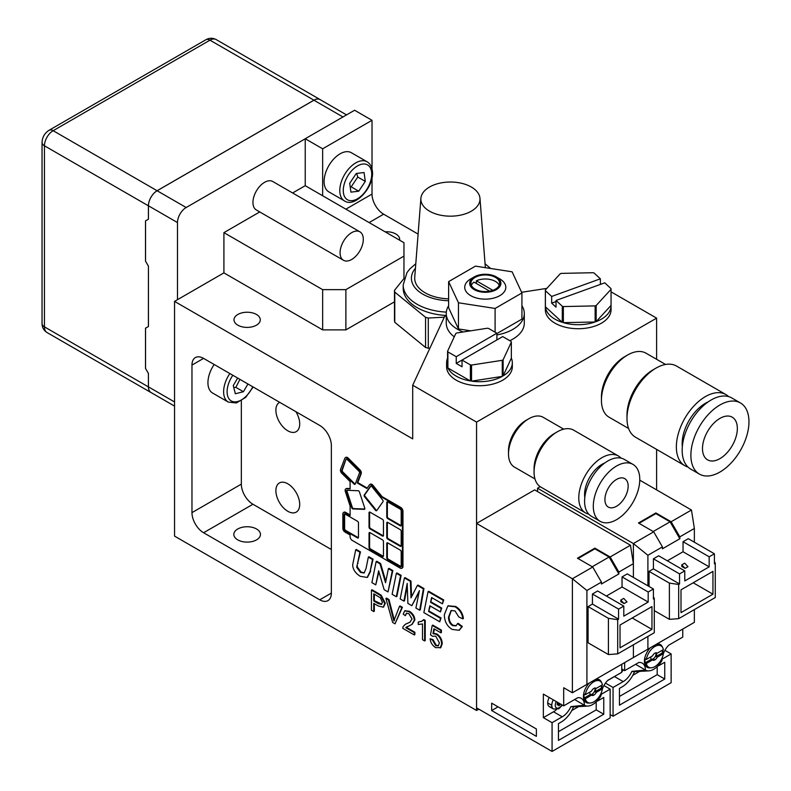 <?xml version="1.0" encoding="UTF-8"?>
<svg xmlns="http://www.w3.org/2000/svg" width="791" height="791" viewBox="0 0 791 791"><rect width="100%" height="100%" fill="white"/><g stroke="black" fill="none" stroke-linecap="round" stroke-linejoin="round"><path stroke-width="1.19" d="M587.94 706.076L573.94 706.857A24.64 14.228 -60 0 1 570.904 706.581L584.42 705.265A14.95 8.632 -60 0 0 577.618 697.731L577.618 697.731A14.95 8.632 -60 0 1 581.326 698.364A14.95 8.632 -60 0 1 584.42 705.206L574.602 699.541L584.42 705.206A14.95 8.632 -60 0 1 584.42 705.265A16.423 9.482 -60 0 0 601.031 695.675A14.95 8.632 -60 0 1 601.289 692.797A14.95 8.632 -60 0 0 601.031 695.615A14.95 8.632 -60 0 0 601.031 695.675A16.423 9.482 -60 0 1 592.726 704.504A16.423 9.482 -60 0 1 587.94 706.076A16.423 9.482 -60 0 1 584.42 705.265L570.904 706.581A14.95 8.632 -60 0 1 562.233 716.814L553.522 711.781A14.95 8.632 120 0 0 556.478 709.586A14.95 8.632 120 0 1 553.522 711.781L543.358 717.645L543.358 694.112L563.686 705.849L563.686 687.735L572.397 692.768L586.912 684.383L586.912 590.491L601.437 582.107L592.726 567.018L577.46 558.209L594.881 548.153L594.881 548.816L578.043 558.545L594.881 548.816L609.09 557.022L618.859 573.95L601.437 584.005L601.437 582.107L592.726 567.018L572.397 578.755L572.397 692.768L586.912 684.383L586.912 590.491L572.397 578.755L572.397 692.768L633.383 657.558L572.397 692.768L563.686 687.735L563.686 705.849L577.618 697.8L563.686 705.849L543.358 694.112L543.358 717.645L553.522 711.781L562.233 716.814L552.069 722.677L543.358 717.645L552.069 722.677L552.069 751.45L552.069 722.677L562.233 716.814A14.95 8.632 -60 0 0 570.904 706.581A24.64 14.228 -60 0 0 573.544 706.877A20.536 11.855 120 0 1 561.155 722.064A20.536 11.855 120 0 0 573.544 706.877M589.621 703.001A13.14 7.584 -60 0 1 586.151 702.477A13.14 7.584 -60 0 1 589.493 682.9A13.14 7.584 -60 0 0 583.432 696.535A13.14 7.584 -60 0 0 589.621 703.001M584.015 696.12L583.451 695.793L584.015 696.12A12.32 7.109 -60 0 1 584.183 694.004L585.35 694.676A12.32 7.109 -60 0 1 591.381 683.572A12.32 7.109 -60 0 1 600.043 681.091A12.32 7.109 -60 0 1 602.416 684.818L596.206 688.407L595.623 688.071L596.206 688.407L602.416 684.818A12.32 7.109 -60 0 0 593.883 681.704A12.32 7.109 -60 0 0 585.35 694.676L591.559 691.087A4.103 2.373 -60 0 1 593.883 688.407A4.103 2.373 -60 0 1 595.939 688.21A4.103 2.373 -60 0 1 596.206 688.407A4.103 2.373 -60 0 0 591.559 691.087L585.35 694.676L584.183 694.004A12.32 7.109 -60 0 0 584.183 698.028L590.402 694.449A4.103 2.373 -60 0 1 589.878 692.066A4.103 2.373 -60 0 0 590.402 694.449L591.559 695.111L590.402 694.449A4.103 2.373 -60 0 0 592.143 694.112L593.883 695.111A4.103 2.373 -60 0 1 591.836 695.319A4.103 2.373 -60 0 1 591.559 695.111L585.35 698.7L584.183 698.028L590.402 694.449A4.103 2.373 -60 0 0 592.143 694.112L593.883 695.111A4.103 2.373 -60 0 0 596.206 692.432A4.103 2.373 -60 0 1 591.559 695.111L585.35 698.7L584.183 698.028A12.32 7.109 -60 0 1 584.015 696.12M601.417 685.402A12.32 7.109 -60 0 1 601.437 686.064A12.32 7.109 -60 0 1 601.259 688.18L602.416 688.842L596.206 692.432L595.05 691.759L601.259 688.18L602.416 688.842A12.32 7.109 -60 0 1 596.394 699.946A12.32 7.109 -60 0 1 587.723 702.428A12.32 7.109 -60 0 1 585.35 698.7A12.32 7.109 -60 0 0 593.883 701.825A12.32 7.109 -60 0 0 602.416 688.842L596.206 692.432L595.05 691.759L601.259 688.18A12.32 7.109 -60 0 0 601.417 685.402M551.98 706.927A8.217 4.746 -60 0 1 547.708 702.932A8.217 4.746 -60 0 0 549.409 706.689L553.482 709.033A8.217 4.746 120 0 1 553.305 699.857A8.217 4.746 120 0 0 551.772 705.275L547.708 702.932A8.217 4.746 -60 0 1 549.241 697.504A8.217 4.746 -60 0 0 547.708 702.932L551.772 705.275A8.217 4.746 120 0 0 553.482 709.033L558.812 708.756A2.462 1.424 -120 0 0 559.326 707.619A5.755 3.322 -60 0 1 555.618 706.996A5.755 3.322 -60 0 1 556.281 701.577A5.755 3.322 -60 0 0 556.449 707.905A5.755 3.322 -60 0 0 562.025 704.89A5.755 3.322 -60 0 1 559.326 707.619A2.462 1.424 -120 0 1 558.812 708.756L562.411 705.117M557.586 708.627A2.462 1.424 -120 0 0 558.812 708.756M594.881 548.153L610.148 556.963L618.859 572.051L618.859 573.95L601.437 584.005L601.437 582.107L586.912 590.491L572.397 578.755L476.568 523.424L572.397 578.755L592.726 567.018L577.46 558.209L594.881 548.153L594.881 548.816L609.09 557.022L618.859 573.95L618.859 572.051L633.383 563.667L633.383 577.42L633.383 563.667L630.476 545.226L610.148 556.963L618.859 572.051L633.383 563.667L630.476 545.226L610.148 556.963L594.881 548.153M609.09 557.022L592.241 566.742L609.09 557.022M633.383 644.813L633.383 657.558L647.898 649.174L647.898 636.429L647.898 649.174L694.36 622.349L633.383 657.558L694.36 622.349L633.383 657.558L633.383 644.813M592.429 604.077L592.429 594.011L597.66 590.996L623.792 606.084L618.572 609.1L592.429 594.011L597.66 590.996L623.792 606.084L618.572 609.1L592.429 594.011L592.429 604.077L588.079 606.588L592.429 604.077L618.572 619.165L618.572 609.1L618.572 619.165L592.429 604.077M606.371 596.028L622.052 586.971L622.052 576.916L627.283 573.89L653.415 588.988L648.185 592.004L622.052 576.916L627.283 573.89L653.415 588.988L648.185 592.004L622.052 576.916L622.052 586.971L648.185 602.06L648.185 592.004L648.185 602.06L622.052 586.971L606.371 596.028M588.079 642.806L588.079 606.588L608.408 618.325L608.408 654.543L617.702 653.87L608.408 654.543L588.079 642.806L588.079 606.588L608.408 618.325L608.408 654.543L588.079 642.806M534.647 489.896L630.476 545.226L534.647 489.896L476.568 523.424L476.568 707.856L552.069 751.45L610.148 717.921L552.069 751.45L476.568 707.856L476.568 523.424L534.647 489.896M620.826 601.684L620.826 600.053L624.089 603.573L620.826 601.684L620.826 600.053L624.089 603.573L620.826 601.684M623.723 598.372L620.826 600.053L623.723 598.372L626.996 601.902L624.089 603.573L626.996 601.902L623.723 598.372M623.792 616.149L623.792 606.084L623.792 616.149L648.185 602.06L623.792 616.149M653.415 599.044L653.415 588.988L653.415 599.044L654.286 598.54L654.286 632.741L617.702 653.87L617.702 619.669L608.408 618.325L617.702 619.669L618.572 619.165L617.702 619.669L617.702 653.87L654.286 632.741L654.286 598.54L653.415 596.533L654.286 598.54L653.415 599.044M651.962 629.389L620.025 647.829L620.025 625.028L651.962 606.588L651.962 629.389L620.025 647.829L620.025 625.028L651.962 606.588L651.962 629.389L632.217 617.989L651.962 629.389M621.766 664.262L621.766 672.31L607.824 680.29A14.95 8.632 -60 0 0 602.396 688.832A14.95 8.632 -60 0 1 607.824 680.29L621.766 672.31L621.766 664.262M603.928 685.55L610.148 689.149L610.148 717.921L610.148 689.149L601.081 694.379L610.148 689.149L603.928 685.55M536.387 728.986L536.387 736.362L491.666 710.545L491.666 703.159L536.387 728.986L536.387 736.362L491.666 710.545L491.666 703.159L536.387 728.986M558.624 704.148L557.22 703.337L558.278 702.724L557.22 703.337L557.22 704.959L557.22 703.337L558.624 704.148L557.22 704.959L558.624 704.148L558.624 705.77L558.624 704.148L560.028 704.959L558.624 705.77L560.028 704.959L558.624 704.148M560.028 703.733L560.028 704.959L560.028 703.733M594.872 688.041A4.103 2.373 -60 0 1 592.143 694.112A4.103 2.373 -60 0 0 594.872 688.041M595.277 688.012A4.103 2.373 -60 0 1 595.05 691.759A4.103 2.373 -60 0 0 595.277 688.012M595.959 679.162A13.14 7.584 -60 0 1 601.486 682.455A13.14 7.584 -60 0 0 599.291 679.706A13.14 7.584 -60 0 0 595.959 679.162M602 685.065A13.14 7.584 -60 0 1 601.743 688.457A13.14 7.584 -60 0 0 602 685.065M595.781 679.261A12.32 7.109 -60 0 1 596.414 680.675M585.548 699.491A12.32 7.109 -60 0 1 583.936 699.649M596.79 701.31A20.536 11.855 120 0 0 598.906 700.262L603.76 697.464L603.76 714.233L558.456 740.386L558.456 723.617L561.155 722.064L558.456 723.617L558.456 740.386L603.76 714.233L596.206 709.873L558.456 731.665L596.206 709.873L596.206 701.874L596.206 709.873L603.76 714.233L603.76 697.464L598.906 700.262A20.536 11.855 120 0 1 596.79 701.31M578.646 706.6L571.794 710.545L578.646 706.6M498.053 706.847L491.666 710.545L498.053 706.847M648.927 670.867L634.926 671.648A24.64 14.228 -60 0 1 631.88 671.371L645.397 670.056A14.95 8.632 -60 0 0 638.604 662.522L638.604 662.522A14.95 8.632 -60 0 1 642.302 663.155A14.95 8.632 -60 0 1 645.407 669.997L635.588 664.331L645.407 669.997A14.95 8.632 -60 0 1 645.397 670.056A16.423 9.482 -60 0 0 662.018 660.465A14.95 8.632 -60 0 1 662.265 657.588A14.95 8.632 -60 0 0 662.008 660.406A14.95 8.632 -60 0 0 662.018 660.465A16.423 9.482 -60 0 1 653.702 669.295A16.423 9.482 -60 0 1 648.927 670.867A16.423 9.482 -60 0 1 645.397 670.056L631.88 671.371A14.95 8.632 -60 0 1 623.219 681.605L614.498 676.572A14.95 8.632 120 0 0 615.616 675.86A14.95 8.632 120 0 1 614.498 676.572L607.537 680.596L614.498 676.572L623.219 681.605L613.055 687.468L605.481 683.098L613.055 687.468L613.055 716.241L613.055 687.468L623.219 681.605A14.95 8.632 -60 0 0 631.88 671.371A24.64 14.228 -60 0 0 634.53 671.668A20.536 11.855 120 0 1 622.141 686.855A20.536 11.855 120 0 0 634.53 671.668M650.607 667.792A13.14 7.584 -60 0 1 647.137 667.268A13.14 7.584 -60 0 1 650.469 647.691A13.14 7.584 -60 0 0 644.418 661.335A13.14 7.584 -60 0 0 650.607 667.792M644.991 660.91L644.428 660.584L644.991 660.91A12.32 7.109 -60 0 1 645.169 658.794L646.336 659.467A12.32 7.109 -60 0 1 652.357 648.363A12.32 7.109 -60 0 1 661.029 645.881A12.32 7.109 -60 0 1 663.402 649.609L657.192 653.198L656.609 652.862L657.192 653.198L663.402 649.609A12.32 7.109 -60 0 0 654.869 646.494A12.32 7.109 -60 0 0 646.336 659.467L652.545 655.887A4.103 2.373 -60 0 1 654.869 653.198A4.103 2.373 -60 0 1 656.925 653A4.103 2.373 -60 0 1 657.192 653.198A4.103 2.373 -60 0 0 652.545 655.887L646.336 659.467L645.169 658.794A12.32 7.109 -60 0 0 645.169 662.818L651.389 659.239A4.103 2.373 -60 0 1 650.864 656.856A4.103 2.373 -60 0 0 651.389 659.239L652.545 659.902L651.389 659.239A4.103 2.373 -60 0 0 653.129 658.903L654.869 659.902A4.103 2.373 -60 0 1 652.812 660.109A4.103 2.373 -60 0 1 652.545 659.902L646.336 663.491L645.169 662.818L651.389 659.239A4.103 2.373 -60 0 0 653.129 658.903L654.869 659.902A4.103 2.373 -60 0 0 657.192 657.222A4.103 2.373 -60 0 1 652.545 659.902L646.336 663.491L645.169 662.818A12.32 7.109 -60 0 1 644.991 660.91M662.403 650.192A12.32 7.109 -60 0 1 662.423 650.855A12.32 7.109 -60 0 1 662.245 652.971L663.402 653.633L657.192 657.222L656.026 656.55L662.245 652.971L663.402 653.633A12.32 7.109 -60 0 1 657.38 664.737A12.32 7.109 -60 0 1 648.709 667.218A12.32 7.109 -60 0 1 646.336 663.491A12.32 7.109 -60 0 0 654.869 666.615A12.32 7.109 -60 0 0 663.402 653.633L657.192 657.222L656.026 656.55L662.245 652.971A12.32 7.109 -60 0 0 662.403 650.192M623.011 669.68A5.755 3.322 -60 0 1 621.766 671.262A5.755 3.322 -60 0 0 623.011 669.68M619.442 673.655A2.462 1.424 -120 0 0 619.798 673.546A2.462 1.424 -120 0 0 620.075 673.289A2.462 1.424 -120 0 1 619.798 673.546L620.777 672.884M638.446 522.999L655.868 512.944L655.868 513.606L639.029 523.335L655.868 513.606L670.066 521.813L679.845 538.74L662.423 548.796L662.423 546.897L653.702 531.809L638.446 522.999L655.868 512.944L671.134 521.753L679.845 536.842L679.845 538.74L662.423 548.796L662.423 546.897L653.702 531.809L633.383 543.546L633.383 563.667L633.383 543.546L647.898 555.282L662.423 546.897L647.898 555.282L633.383 543.546L537.544 488.215L633.383 543.546L653.702 531.809L638.446 522.999M655.868 512.944L655.868 513.606L670.066 521.813L679.845 538.74L679.845 536.842L694.36 528.457L694.36 542.211L694.36 528.457L691.463 510.017L671.134 521.753L679.845 536.842L694.36 528.457L691.463 510.017L671.134 521.753L655.868 512.944M670.066 521.813L653.228 531.532L670.066 521.813M647.898 585.795L647.898 555.282L647.898 585.795M694.36 609.604L694.36 622.349L694.36 609.604M653.415 568.867L653.415 558.802L658.646 555.786L684.779 570.875L679.548 573.89L653.415 558.802L658.646 555.786L684.779 570.875L679.548 573.89L653.415 558.802L653.415 568.867L649.065 571.379L653.415 568.867L679.548 583.956L679.548 573.89L679.548 583.956L653.415 568.867M667.357 560.819L683.038 551.762L683.038 541.706L688.269 538.681L714.402 553.779L709.171 556.795L683.038 541.706L688.269 538.681L714.402 553.779L709.171 556.795L683.038 541.706L683.038 551.762L709.171 566.85L709.171 556.795L709.171 566.85L683.038 551.762L667.357 560.819M649.065 586.467L649.065 571.379L669.384 583.115L669.384 619.333L678.678 618.661L669.384 619.333L654.286 610.612L669.384 619.333L669.384 583.115L678.678 584.46L669.384 583.115L649.065 571.379L649.065 586.467M639.761 480.167L691.463 510.017L639.761 480.167M540.204 486.683L537.544 488.215L537.544 491.577L537.544 488.215L540.204 486.683M681.802 566.475L681.802 564.843L685.075 568.363L681.802 566.475L681.802 564.843L685.075 568.363L681.802 566.475M684.709 563.162L681.802 564.843L684.709 563.162L687.982 566.692L685.075 568.363L687.982 566.692L684.709 563.162M684.779 580.94L684.779 570.875L684.779 580.94L709.171 566.85L684.779 580.94M714.402 563.835L714.402 553.779L714.402 563.835L715.272 563.33L715.272 597.531L678.678 618.661L678.678 584.46L679.548 583.956L678.678 584.46L678.678 618.661L715.272 597.531L715.272 563.33L714.402 561.323L715.272 563.33L714.402 563.835M712.948 594.179L681.002 612.63L681.002 589.819L712.948 571.379L712.948 594.179L681.002 612.63L681.002 589.819L712.948 571.379L712.948 594.179L693.203 582.779L712.948 594.179M682.752 629.053L682.752 637.101L668.81 645.149L682.752 637.101L682.752 629.053M664.905 650.34L671.134 653.939L671.134 682.712L613.055 716.241L610.148 714.56L613.055 716.241L671.134 682.712L671.134 653.939L662.067 659.17L671.134 653.939L664.905 650.34M621.766 668.959L624.663 670.639L624.663 662.591L624.663 670.639L638.604 662.591L624.663 670.639L621.766 668.959M655.858 652.832A4.103 2.373 -60 0 1 653.129 658.903A4.103 2.373 -60 0 0 655.858 652.832M656.253 652.802A4.103 2.373 -60 0 1 656.026 656.55A4.103 2.373 -60 0 0 656.253 652.802M663.382 653.623A14.95 8.632 -60 0 1 668.81 645.09A14.95 8.632 -60 0 0 663.382 653.623M656.945 643.953A13.14 7.584 -60 0 1 662.472 647.246A13.14 7.584 -60 0 0 660.277 644.497A13.14 7.584 -60 0 0 656.945 643.953M662.987 649.856A13.14 7.584 -60 0 1 662.729 653.247A13.14 7.584 -60 0 0 662.987 649.856M656.767 644.052A12.32 7.109 -60 0 1 657.4 645.466M646.534 664.282A12.32 7.109 -60 0 1 644.922 664.44M657.776 666.101A20.536 11.855 120 0 0 659.892 665.053L664.747 662.255L664.747 679.024L619.442 705.177L619.442 688.407L622.141 686.855L619.442 688.407L619.442 705.177L664.747 679.024L657.192 674.664L619.442 696.456L657.192 674.664L657.192 666.665L657.192 674.664L664.747 679.024L664.747 662.255L659.892 665.053A20.536 11.855 120 0 1 657.776 666.101M639.632 671.391L632.78 675.336L639.632 671.391M489.669 291.167L474.017 282.13A14.376 8.296 0 0 0 471.327 285.284M499.22 285.284A14.376 8.296 0 0 0 476.34 280.795L492.842 290.327M476.34 280.795L476.34 283.475M474.244 289.644A15.602 9.008 180 0 1 474.244 276.899A15.602 9.008 180 0 1 496.313 276.899A15.602 9.008 180 0 1 496.313 289.644A15.602 9.008 180 0 1 474.244 289.644M496.313 276.899L499.793 278.907A20.536 11.855 180 0 1 499.793 295.676A20.536 11.855 180 0 1 470.754 295.676A20.536 11.855 180 0 1 470.754 278.907L474.244 276.899M475.114 289.14A14.376 8.296 180 0 1 470.902 283.267A14.376 8.296 180 0 1 476.34 276.771A14.376 8.296 180 0 1 491.527 275.792A14.376 8.296 180 0 1 499.645 283.267A14.376 8.296 180 0 1 490.776 290.94A14.376 8.296 180 0 1 475.114 289.14M448.626 281.626L475.46 266.132L512.103 271.807L521.922 292.957L495.097 308.45L458.454 302.785L448.626 281.626L448.626 307.778L458.454 328.937L458.454 302.785M496.886 333.565L521.922 319.119L521.922 292.957M495.097 332.19L495.097 308.45M470.655 330.826L458.454 328.937M463.121 331.993A39.016 22.524 180 0 1 457.682 329.372A39.016 22.524 180 0 1 446.262 313.444A39.016 22.524 180 0 1 448.626 305.712M521.922 305.712A39.016 22.524 180 0 1 524.295 313.444A39.016 22.524 180 0 1 496.886 334.949M454.261 336.837A39.016 22.524 180 0 1 446.262 323.173L446.262 313.444M524.295 313.444L524.295 323.173A39.016 22.524 180 0 1 509.809 340.684M229.845 373.54A22.583 13.042 120 0 0 228.302 402.085L212.621 393.038A22.583 13.042 -60 0 1 214.163 364.493M247.939 383.991L243.41 391.713L235.342 393.76L233.266 385.573L237.676 378.058M233.77 387.541L235.856 387.363L239.92 379.364M235.856 387.363L243.41 391.713M344.461 200.894L328.779 191.837A22.583 13.042 -60 0 1 328.779 165.754A22.583 13.042 -60 0 1 351.372 152.712L367.054 161.769A22.583 13.042 120 0 0 344.461 174.811A22.583 13.042 120 0 0 344.461 200.894C355.1 208.488 375.191 185.875 372.274 170.451C371.661 166.377 369.921 163.48 367.054 161.769M364.068 172.527L365.294 181.386L358.728 191.204L350.937 192.144L349.701 183.285L356.266 173.476L364.068 172.527M358.728 191.204L351.184 186.844L357.75 177.036L356.692 173.427M357.75 177.036L365.294 181.386M350.195 186.805L351.184 186.844M556.024 301.569L551.663 303.151L551.663 296.447L600.379 278.818L600.379 284.414M556.024 300.461L562.292 306.236A32.856 18.964 0 0 0 563.35 306.562L595.139 305.899A32.856 18.964 0 0 0 596.157 305.524L611.057 289.298A32.856 18.964 0 0 0 611.008 288.606L604.749 282.832L556.024 300.461L556.024 307.165L551.663 303.151M600.379 278.818L594.12 273.043A32.856 18.964 0 0 0 593.062 272.717L561.264 273.389A32.856 18.964 0 0 0 560.76 273.567A32.856 18.964 0 0 0 560.255 273.755L545.355 289.981A32.856 18.964 0 0 0 545.394 290.673L551.663 296.447M545.355 289.981L545.355 306.077A32.856 18.964 180 0 1 545.345 305.731A32.856 18.964 180 0 1 545.355 305.395M545.394 306.77L562.292 322.332A32.856 18.964 180 0 1 545.394 306.77L545.394 290.673M562.292 306.236L562.292 322.332M595.139 305.899L595.139 321.986A32.856 18.964 180 0 1 563.35 322.659L563.35 306.562M563.35 322.659L595.139 321.986M611.057 289.298L611.057 305.395A32.856 18.964 180 0 1 611.057 305.731A32.856 18.964 180 0 1 596.157 321.621L596.157 305.524M596.157 321.621L611.057 305.395M545.345 305.731L545.345 309.756A32.856 18.964 0 0 0 578.201 328.73A32.856 18.964 0 0 0 611.057 309.756L611.057 305.731M456.239 363.415L462.043 360.053L470.388 364.878A32.856 18.964 0 0 0 471.545 365.056L502.275 360.3A32.856 18.964 0 0 0 502.7 360.053A32.856 18.964 0 0 0 503.116 359.806L511.352 342.068A32.856 18.964 0 0 0 511.045 341.405L502.7 336.58L462.043 360.053L462.043 366.767L456.239 363.415L456.239 356.701L496.886 333.229L496.886 339.942M447.894 367.983L470.388 380.965A32.856 18.964 180 0 1 447.894 367.983L447.894 351.886L456.239 356.701M470.388 364.878L470.388 380.965M496.886 333.229L488.551 328.413A32.856 18.964 0 0 0 487.394 328.235L456.664 332.991A32.856 18.964 0 0 0 455.814 333.476L447.577 351.224A32.856 18.964 0 0 0 447.894 351.886M511.352 342.068L511.352 358.165A32.856 18.964 180 0 1 512.321 362.743A32.856 18.964 180 0 1 503.116 375.903L503.116 359.806M503.116 375.903L511.352 358.165M447.577 351.224L447.577 367.311A32.856 18.964 180 0 1 446.608 362.743A32.856 18.964 180 0 1 447.577 358.165M502.275 376.397A32.856 18.964 180 0 1 471.545 381.153L502.275 376.397L502.275 360.3M471.545 381.153L471.545 365.056M446.608 362.743L446.608 366.767A32.856 18.964 0 0 0 466.898 384.288A32.856 18.964 0 0 0 502.7 380.174A32.856 18.964 0 0 0 512.321 366.767L512.321 362.743M702.596 446.312A24.64 14.228 -60 0 1 714.144 422.869A24.64 14.228 -60 0 1 732.239 417.183A24.64 14.228 -60 0 1 732.239 445.64A24.64 14.228 -60 0 1 707.599 459.868A24.64 14.228 -60 0 1 702.596 446.312M691.057 451.503A41.073 23.71 -60 0 1 710.298 412.437A41.073 23.71 -60 0 1 740.455 402.955A41.073 23.71 -60 0 1 740.455 450.376A41.073 23.71 -60 0 1 699.382 474.086A41.073 23.71 -60 0 1 691.057 451.503M699.382 474.086L690.672 469.063A41.073 23.71 -60 0 1 682.346 446.47A41.073 23.71 -60 0 1 701.587 407.405A41.073 23.71 -60 0 1 731.744 397.932L740.455 402.955M682.326 446.628A32.856 18.964 -60 0 1 682.307 440.518A32.856 18.964 -60 0 1 708.143 401.917M687.972 467.026A41.073 23.71 -60 0 1 684.868 465.711A41.073 23.71 -60 0 1 676.532 443.118A41.073 23.71 -60 0 1 695.783 404.053A41.073 23.71 -60 0 1 725.93 394.571A41.073 23.71 -60 0 1 728.63 396.607M684.868 465.711L635.499 437.205A41.073 23.71 -60 0 1 626.986 418.409A41.073 23.71 -60 0 1 627.164 414.613A41.073 23.71 -60 0 1 656.026 368.102A41.073 23.71 -60 0 1 676.562 366.075L725.93 394.571M626.986 418.409L626.986 415.048A36.959 21.337 -60 0 1 627.144 411.636A36.959 21.337 -60 0 1 653.129 369.783L656.026 368.102M628.598 428.485L609.09 417.213A36.959 21.337 -60 0 1 601.437 400.295A36.959 21.337 -60 0 1 601.595 396.884A36.959 21.337 -60 0 1 627.57 355.03A36.959 21.337 -60 0 1 646.049 353.201L665.557 364.463M601.437 400.295L601.437 396.944A32.856 18.964 -60 0 1 601.575 393.908A32.856 18.964 -60 0 1 624.663 356.701L627.57 355.03M404.33 278.056L394.482 290.366L394.482 320.543A56.062 32.362 180 0 0 394.758 322.273L394.758 292.097L425.558 317.31L425.558 347.486L394.758 322.273M446.332 312.109A47.233 27.27 0 0 1 403.39 287.42A47.233 27.27 0 0 1 403.202 284.948L406.92 272.697L409.827 268.93L415.75 263.789M429.928 348.129L428.287 348.208A56.062 32.362 180 0 1 425.558 347.486M428.287 348.208L428.287 318.031A56.062 32.362 180 0 1 425.558 317.31M394.758 292.097A56.062 32.362 180 0 1 394.482 290.366M428.287 318.031L444.285 317.191M448.626 298.84A35.733 20.625 180 0 1 414.84 280.113A35.733 20.625 180 0 1 414.731 277.315L420.891 198.333A29.574 17.076 180 0 1 450.425 182.029A29.574 17.076 180 0 1 479.969 198.333A29.574 17.076 180 0 1 452.432 216.131A29.574 17.076 180 0 1 420.98 200.647A29.574 17.076 180 0 1 420.891 198.333M446.262 315.461A47.233 27.27 180 0 1 403.39 290.772A47.233 27.27 180 0 1 403.202 288.3L403.202 284.948M363.306 239.347A16.423 9.482 -60 0 1 356.138 255.879A16.423 9.482 -60 0 1 343.482 260.279A16.423 9.482 -60 0 1 343.482 241.304A16.423 9.482 -60 0 1 359.905 231.822A16.423 9.482 -60 0 1 363.306 239.347M343.482 260.279L256.353 209.981A16.423 9.482 -60 0 1 256.353 191.007A16.423 9.482 -60 0 1 272.786 181.525L359.905 231.822M346.547 114.893L320.078 99.607A12.28 7.089 120 0 0 313.938 100.22L157.122 190.75A12.28 7.089 120 0 0 148.441 205.789L148.441 219.206L148.411 205.808A12.32 7.109 -60 0 1 157.122 190.72L313.938 100.18A12.32 7.109 -60 0 1 320.098 99.577A12.32 7.109 -60 0 1 320.582 99.903M151.486 392.781A12.32 7.109 -60 0 1 150.962 392.524A12.32 7.109 -60 0 1 148.411 386.888L148.411 373.471L148.441 386.868A12.28 7.089 120 0 0 150.982 392.494L174.544 406.099M148.441 373.461L145.534 368.428L148.411 373.471M145.504 368.448L145.504 328.206L148.441 326.515L145.504 328.206M148.411 326.525L148.441 266.152L148.441 326.515M148.411 219.226L145.504 220.897L145.504 261.139L148.411 266.171M145.504 261.139L148.441 266.152M145.504 220.897L148.441 219.206M145.534 368.428L145.534 328.186M145.534 261.119L145.534 220.887M305.227 138.781L186.162 207.519A12.28 7.089 120 0 0 177.481 222.558L177.481 299.68M604.917 499.556A16.423 9.482 -60 0 1 612.086 483.024A16.423 9.482 -60 0 1 624.752 478.624A16.423 9.482 -60 0 1 624.752 497.588A16.423 9.482 -60 0 1 608.319 507.071A16.423 9.482 -60 0 1 604.917 499.556M593.299 506.26A32.856 18.964 -60 0 1 607.646 473.196A32.856 18.964 -60 0 1 632.968 464.396A32.856 18.964 -60 0 1 632.968 502.334A32.856 18.964 -60 0 1 600.112 521.299A32.856 18.964 -60 0 1 593.299 506.26M600.112 521.299L591.401 516.266A32.856 18.964 -60 0 1 584.589 501.227A32.856 18.964 -60 0 1 598.935 468.163A32.856 18.964 -60 0 1 624.247 459.363L632.968 464.396M584.806 497.509A24.64 14.228 -60 0 1 584.589 494.523A24.64 14.228 -60 0 1 604.71 463.032M588.751 514.14A32.856 18.964 -60 0 1 585.587 512.914A32.856 18.964 -60 0 1 578.785 497.875A32.856 18.964 -60 0 1 593.121 464.811A32.856 18.964 -60 0 1 618.443 456.012A32.856 18.964 -60 0 1 621.093 458.137M585.587 512.914L540.866 487.098A32.856 18.964 -60 0 1 534.063 472.059A32.856 18.964 -60 0 1 557.289 431.817A32.856 18.964 -60 0 1 573.722 430.185L618.443 456.012M534.063 472.059L534.063 468.707A28.753 16.601 -60 0 1 554.392 433.498L557.289 431.817M534.963 478.95L514.457 467.105A28.753 16.601 -60 0 1 508.504 453.945A28.753 16.601 -60 0 1 528.833 418.736A28.753 16.601 -60 0 1 543.209 417.312L563.716 429.157M508.504 453.945L508.504 450.593A24.64 14.228 -60 0 1 525.926 420.416L528.833 418.736M611.057 291.839L656.609 318.14L476.568 422.097L476.568 710.476L174.544 536.11L174.544 301.381L223.912 272.875L223.912 232.633L259.755 211.939M292.611 192.974L305.227 185.687L305.227 138.741L354.595 110.246L372.017 120.301L372.017 169.056M372.017 177.609L372.017 194.072A16.423 9.482 -120 0 0 383.635 214.193L369.12 222.578M403.964 278.521L403.964 242.699L322.649 195.753L322.649 148.807L372.017 120.301M403.964 256.106L345.885 289.644L322.649 289.644L322.649 329.877L223.912 272.875M394.482 301.826L345.885 329.877L345.885 289.644M345.885 329.877L322.649 329.877M322.649 289.644L223.912 232.633M476.568 422.097L412.704 385.227L412.704 438.876L174.544 301.381M418.103 234.096L383.635 214.193M256.442 314.452A13.14 7.584 0 0 0 242.115 312.811A13.14 7.584 0 0 0 234.007 319.821A13.14 7.584 0 0 0 247.148 327.405A13.14 7.584 0 0 0 260.288 319.821A13.14 7.584 0 0 0 256.442 314.452M385.098 231.803A13.14 7.584 180 0 1 399.682 239.347A13.14 7.584 180 0 1 399.603 240.177M319.742 425.449A16.423 9.482 60 0 1 331.36 445.57L331.36 593.112A16.423 9.482 60 0 1 327.958 600.626A16.423 9.482 60 0 1 319.742 599.815L203.584 532.748A16.423 9.482 60 0 1 191.966 512.637L191.966 365.086A16.423 9.482 60 0 1 195.377 357.572A16.423 9.482 60 0 1 203.584 358.382L319.742 425.449M412.704 385.227L444.621 316.469L446.262 315.52M521.605 292.284L546.818 288.379M656.609 489.896L656.609 449.397M656.609 359.292L656.609 318.14M476.568 710.476L478.832 709.161M237.735 539.867A13.318 7.683 180 0 1 233.829 534.429A13.318 7.683 180 0 1 242.056 527.33A13.318 7.683 180 0 1 256.561 528.991A13.318 7.683 180 0 1 260.457 534.429A13.318 7.683 180 0 1 252.24 541.528A13.318 7.683 180 0 1 237.735 539.867M295.913 411.686A16.838 9.719 60 0 1 299.71 423.936A16.838 9.719 60 0 1 296.22 431.649A16.838 9.719 60 0 1 279.381 421.929A16.838 9.719 60 0 1 279.381 402.481A16.838 9.719 60 0 1 279.688 402.322M299.71 504.421A16.838 9.719 60 0 1 296.22 512.123A16.838 9.719 60 0 1 279.381 502.404A16.838 9.719 60 0 1 279.381 482.965A16.838 9.719 60 0 1 292.363 487.474A16.838 9.719 60 0 1 299.71 504.421M305.227 138.741L322.649 148.807M322.649 195.753L305.227 185.687M241.334 400.79L241.334 484.132A16.423 9.482 -120 0 0 252.952 504.253L331.36 549.518M434.378 629.053L433.547 633.304L436.84 633.947C440.172 636.122 441.971 639.346 442.258 643.587L440.874 647.532L435.732 647.671C432.42 645.585 430.551 642.628 430.126 638.821L432.954 639.563L432.37 639.899L435.712 645.634L438.204 645.891L439.41 642.846L435.693 636.132L432.519 636.261L430.512 634.797L432.193 625.434L440.854 630.427L440.854 632.79L433.913 628.786L432.964 633.64L436.256 634.283C439.588 636.458 441.398 639.682 441.675 643.923L440.122 648.007M432.954 639.563L436.296 645.298L438.491 645.693M440.854 630.427L441.437 630.091L432.776 625.098L432.193 625.434M441.437 630.091L441.437 632.454L440.854 632.79M433.547 633.304L432.964 633.64M430.126 638.821L432.37 639.899M422.503 639.692L422.503 623.961L418.221 624.465L418.221 622.072L421.86 621.271L423.254 619.936L424.638 620.727L424.638 640.928L422.503 639.692M422.137 621.103L418.221 622.072M424.638 620.727L425.222 620.391L423.838 619.6L423.254 619.936M425.222 620.391L425.222 640.591L424.638 640.928M414.296 634.955L402.777 628.311L403.034 626.739L405.18 624.376L409.896 622.24L412.062 618.987L408.779 613.618L406.327 613.262L405.387 615.685L403.183 614.152L404.656 610.919L408.838 611.611C412.319 613.895 414.128 616.802 414.266 620.322L411.824 624.475L405.753 627.649L414.296 632.582L414.296 634.955L414.88 634.619L414.88 632.246L414.296 632.582M405.486 624.218L410.183 622.072M406.643 613.124L405.387 615.685M404.962 610.771L409.422 611.275C412.902 613.559 414.711 616.466 414.85 619.986L412.101 624.307M407.108 626.581L405.753 627.649M406.337 627.312L414.88 632.246M385.909 598.451L388.411 599.894L393.859 620.935L399.504 606.292L401.848 607.646L395.025 623.832L392.643 622.458L385.909 598.451L386.492 598.115L388.994 599.558L388.411 599.894M388.994 599.558L394.432 620.599M401.848 607.646L402.431 607.32L400.078 605.955L399.504 606.292M402.431 607.32L395.025 623.832M373.748 600.992L373.748 593.804L380.362 597.808L382.369 602.307L381.549 604.413L378.246 603.592L373.748 600.992L374.331 600.656L381.826 604.205M374.331 594.14L374.331 600.656M371.434 590.096L380.669 595.623L384.742 603.602L383.24 607.181L378.227 605.955L373.748 603.375L373.748 611.542L371.434 610.207L371.434 590.096L372.017 589.76L378.592 593.557L381.252 595.287L380.669 595.623M381.252 595.287L385.326 603.266L383.526 606.984M374.331 603.711L374.331 611.206L373.748 611.542M367.222 488.047L357.779 482.599L357.196 482.935L366.886 488.522L369.476 484.843A3.006 1.74 60 0 1 369.812 484.527A3.006 1.74 60 0 1 372.373 485.625L381.489 496.956L400.216 507.773A3.055 1.76 60 0 1 402.382 511.51L402.382 566.88A3.055 1.76 60 0 1 401.749 568.284A3.055 1.76 60 0 1 400.216 568.126L352.272 540.441A3.055 1.76 60 0 1 350.106 536.703L350.106 535.013L344.975 532.046A3.006 1.74 -120 0 1 342.849 528.368L342.849 513.883A3.006 1.74 -120 0 1 343.472 512.499L344.055 512.173A3.006 1.74 -120 0 0 343.788 512.38M357.779 482.599L361.2 473.71A3.006 1.74 -120 0 0 359.935 469.834L348.149 458.068A3.006 1.74 -120 0 0 345.914 457.356A3.006 1.74 -120 0 0 345.657 457.574M343.472 512.499A3.006 1.74 -120 0 1 344.975 512.657L350.106 515.613L350.106 506.042L345.321 491.438A3.006 1.74 60 0 1 345.746 488.907A3.006 1.74 60 0 1 346.349 488.769L350.106 488.917L350.106 481.581L341.821 473.315A3.006 1.74 60 0 1 340.545 469.429L344.836 458.296A3.006 1.74 60 0 1 345.331 457.692A3.006 1.74 60 0 1 347.565 458.404L359.351 470.161A3.006 1.74 60 0 1 360.627 474.046L357.196 482.935M342.226 472.257A1.335 0.771 60 0 1 341.663 470.546L345.954 459.413A1.335 0.771 60 0 1 346.171 459.136A1.335 0.771 60 0 1 347.16 459.452L358.946 471.218A1.335 0.771 60 0 1 359.51 472.929L355.218 484.072A1.335 0.771 60 0 1 355.001 484.339A1.335 0.771 60 0 1 354.012 484.023L342.226 472.257L342.81 471.93L354.595 483.687A1.335 0.771 -120 0 0 355.228 484.052M345.954 459.413L342.246 470.21A1.335 0.771 -120 0 0 342.81 471.93M346.399 491.478A1.335 0.771 60 0 1 346.587 490.361A1.335 0.771 60 0 1 346.853 490.291L358.224 490.736A1.335 0.771 60 0 1 359.47 491.982L364.78 508.178A1.335 0.771 60 0 1 364.592 509.295A1.335 0.771 60 0 1 364.325 509.355L352.954 508.92A1.335 0.771 60 0 1 351.698 507.664L346.399 491.478L346.982 491.142L352.282 507.328A1.335 0.771 -120 0 0 353.528 508.583L364.809 509.018M346.942 490.301A1.335 0.771 -120 0 0 346.982 491.142M350.106 488.551L346.933 488.433A3.006 1.74 -120 0 0 346.329 488.571A3.006 1.74 -120 0 0 346.062 488.789M402.006 568.067A3.055 1.76 -120 0 0 402.332 567.948A3.055 1.76 -120 0 0 402.965 566.544L402.965 511.174A3.055 1.76 -120 0 0 400.8 507.436L382.063 496.619L372.957 485.288A3.006 1.74 -120 0 0 370.396 484.191A3.006 1.74 -120 0 0 370.129 484.408M350.106 514.951L345.558 512.321A3.006 1.74 -120 0 0 344.055 512.173M387.402 542.764A1.335 0.771 -120 0 0 387.353 543.091L387.353 557.576A1.335 0.771 -120 0 0 388.292 559.197L400.839 566.445A1.335 0.771 -120 0 0 401.146 566.564M369.664 532.521A1.335 0.771 -120 0 0 369.615 532.847L369.615 547.332A1.335 0.771 -120 0 0 370.554 548.964L383.101 556.202A1.335 0.771 -120 0 0 383.408 556.32M387.402 522.278A1.335 0.771 -120 0 0 387.353 522.604L387.353 537.089A1.335 0.771 -120 0 0 388.292 538.72L400.839 545.968A1.335 0.771 -120 0 0 401.146 546.077M369.664 512.034A1.335 0.771 -120 0 0 369.615 512.36L369.615 526.846A1.335 0.771 -120 0 0 370.554 528.477L383.101 535.725A1.335 0.771 -120 0 0 383.408 535.843M387.402 501.801A1.335 0.771 -120 0 0 387.353 502.127L387.353 516.612A1.335 0.771 -120 0 0 388.292 518.243L400.839 525.481A1.335 0.771 -120 0 0 401.146 525.6M370.979 485.921L364.809 494.711A1.335 0.771 -120 0 0 365.155 496.392L376.012 509.908A1.335 0.771 -120 0 0 376.823 510.442M344.668 513.903A1.335 0.771 -120 0 0 344.619 514.229L344.619 528.714A1.335 0.771 -120 0 0 345.558 530.346L358.096 537.583A1.335 0.771 -120 0 0 358.412 537.702M386.769 543.417A1.335 0.771 60 0 1 387.046 542.814A1.335 0.771 60 0 1 387.709 542.883L400.256 550.121A1.335 0.771 60 0 1 401.195 551.752L401.195 566.237A1.335 0.771 60 0 1 400.918 566.85A1.335 0.771 60 0 1 400.256 566.781L387.709 559.534A1.335 0.771 60 0 1 386.769 557.912L386.769 543.417L387.353 543.091M369.031 533.183A1.335 0.771 60 0 1 369.308 532.57A1.335 0.771 60 0 1 369.97 532.64L382.518 539.877A1.335 0.771 60 0 1 383.457 541.509L383.457 555.994A1.335 0.771 60 0 1 383.18 556.607A1.335 0.771 60 0 1 382.518 556.538L369.97 549.3A1.335 0.771 60 0 1 369.031 547.669L369.031 533.183L369.615 532.847M386.769 522.94A1.335 0.771 60 0 1 387.046 522.327A1.335 0.771 60 0 1 387.709 522.396L400.256 529.644A1.335 0.771 60 0 1 401.195 531.265L401.195 545.75A1.335 0.771 60 0 1 400.918 546.363A1.335 0.771 60 0 1 400.256 546.294L387.709 539.057A1.335 0.771 60 0 1 386.769 537.425L386.769 522.94L387.353 522.604M369.031 512.697A1.335 0.771 60 0 1 369.308 512.093A1.335 0.771 60 0 1 369.97 512.153L382.518 519.4A1.335 0.771 60 0 1 383.457 521.032L383.457 535.517A1.335 0.771 60 0 1 383.18 536.12A1.335 0.771 60 0 1 382.518 536.061L369.97 528.813A1.335 0.771 60 0 1 369.031 527.182L369.031 512.697L369.615 512.36M386.769 502.463A1.335 0.771 60 0 1 387.046 501.85A1.335 0.771 60 0 1 387.709 501.919L400.256 509.157A1.335 0.771 60 0 1 401.195 510.788L401.195 525.273A1.335 0.771 60 0 1 400.918 525.886A1.335 0.771 60 0 1 400.256 525.817L387.709 518.57A1.335 0.771 60 0 1 386.769 516.948L386.769 502.463L387.353 502.127M371.78 486.465L382.646 499.981A1.335 0.771 60 0 1 382.992 501.662L376.724 510.59A1.335 0.771 60 0 1 376.575 510.729A1.335 0.771 60 0 1 375.438 510.244L364.572 496.728A1.335 0.771 60 0 1 364.226 495.047L370.495 486.119A1.335 0.771 60 0 1 370.653 485.981A1.335 0.771 60 0 1 371.78 486.465M344.975 514.021L357.522 521.259A1.335 0.771 60 0 1 358.461 522.891L358.461 537.376A1.335 0.771 60 0 1 358.185 537.989A1.335 0.771 60 0 1 357.522 537.92L344.975 530.682A1.335 0.771 60 0 1 344.036 529.05L344.036 514.565A1.335 0.771 60 0 1 344.312 513.952A1.335 0.771 60 0 1 344.975 514.021M382.063 496.619L381.489 496.956M461.746 626.808L459.116 630.259L452.264 629.448C447.123 626.403 444.483 621.499 444.324 614.745L447.825 606.005L455.082 606.786C459.62 609.594 462.201 613.608 462.814 618.849L458.8 616.98L454.983 610.899L451.048 610.543L448.467 617.316C448.665 621.281 450.02 624.04 452.541 625.572L455.962 625.869L457.524 623.634L461.746 626.808L462.32 626.472L459.403 630.081M448.121 605.857L455.665 606.45C460.204 609.258 462.775 613.282 463.388 618.513L462.814 618.849M451.345 610.395L449.041 616.98C449.248 620.945 450.603 623.703 453.124 625.236L456.249 625.681M462.32 626.472L458.108 623.298L457.524 623.634M428.089 591.599L443.178 600.31L442.466 603.82L431.579 597.531L430.551 602.287L441.151 608.408L440.439 611.908L429.829 605.787L428.613 611.453L440.468 618.295L439.737 621.795L423.847 612.62L428.089 591.599L428.673 591.263L443.761 599.973L443.178 600.31M443.761 599.973L442.466 603.82M432.024 597.788L430.551 602.287M431.135 601.951L441.734 608.071L441.151 608.408M441.734 608.071L440.439 611.908M430.274 606.044L428.613 611.453M429.197 611.117L441.052 617.959L440.468 618.295M441.052 617.959L439.737 621.795M407.899 603.414L407.177 583.382L403.934 601.12L400.167 598.945L404.419 577.924L410.381 581.375L411.004 597.848L417.381 585.419L423.383 588.88L419.695 610.217L415.898 608.032L419.428 590.6L411.864 605.698L407.899 603.414M407.256 585.755L404.517 600.784L403.934 601.12M410.381 581.375L410.964 581.039L404.992 577.588L404.419 577.924M410.964 581.039L411.557 596.77M423.383 588.88L423.956 588.544L417.964 585.083L417.381 585.419M423.956 588.544L420.268 609.881L419.695 610.217M419.151 591.984L411.864 605.698M396.37 573.287L400.553 575.7L396.311 596.721L392.128 594.308L396.37 573.287L396.953 572.951L401.136 575.364L400.553 575.7M401.136 575.364L396.894 596.384L396.311 596.721M384.149 589.7L378.632 570.756L375.765 584.856L371.889 582.621L376.14 561.6L380.016 563.835L385.543 582.74L388.391 568.68L392.267 570.914L388.025 591.935L384.149 589.7M378.938 571.794L375.765 584.856M380.016 563.835L380.59 563.499L376.724 561.264L376.14 561.6M380.59 563.499L385.82 581.365M392.267 570.914L392.85 570.578L388.974 568.343L388.391 568.68M392.85 570.578L388.025 591.935M359.905 552.227L356.721 567.315L360.459 572.377L364.097 573.03L366.025 568.591L368.349 557.101L372.502 559.504L370.109 571.399L367.202 577.44L360.271 576.313C355.297 573.159 352.776 569.302 352.697 564.764L355.713 549.814L359.905 552.227L360.478 551.891L356.86 566.366M357.443 566.03L356.721 567.315M357.305 566.979L361.042 572.041L364.374 572.842M372.502 559.504L373.075 559.168L368.922 556.765L368.349 557.101M373.075 559.168L370.109 571.399M370.692 571.062L367.489 577.262M360.478 551.891L356.296 549.478L355.713 549.814M252.744 386.769A20.121 11.618 -60 0 1 237.488 401.571A20.121 11.618 -60 0 1 227.343 394.6A20.121 11.618 -60 0 1 232.831 375.27M371.572 171.795A20.121 11.618 -60 0 1 352.272 200.637A20.121 11.618 -60 0 1 348.653 174.584A20.121 11.618 -60 0 1 371.572 171.795M448.626 300.738A39.016 22.524 180 0 1 411.567 280.281A39.016 22.524 180 0 1 415.433 268.278M148.411 205.808L44.444 145.791A12.32 7.109 -60 0 1 53.155 130.693L209.971 40.163A12.32 7.109 -60 0 1 216.131 39.55L320.098 99.577M148.411 386.888L44.444 326.861L44.444 145.791A8.217 4.746 0 0 1 42.042 142.459M186.162 207.519L53.155 130.693A8.217 4.746 -120 0 0 49.072 130.278M342.948 116.969L313.938 100.22M177.481 222.558L148.441 205.789M174.544 401.947L148.441 386.868M313.938 100.18L209.971 40.163A8.217 4.746 60 0 0 205.887 39.738M42.042 323.509A8.217 4.746 0 0 0 44.444 326.861A12.32 7.109 -60 0 0 46.995 332.507C43.713 330.351 42.061 327.355 42.042 323.509L42.042 142.429C42.309 137.189 44.642 133.145 49.052 130.288L205.868 39.758C209.21 37.849 212.631 37.78 216.131 39.55M372.017 194.072L345.885 209.16M191.966 365.086L203.584 358.382M191.966 512.637L241.334 484.132M203.584 532.748L252.952 504.253M319.742 599.815L331.36 593.112M436.296 645.298L435.712 645.634M436.84 633.947L436.256 634.283M442.258 643.587L441.675 643.923M407.82 623.11L407.246 623.446M409.422 611.275L408.838 611.611M414.85 619.986L414.266 620.322M393.522 616.782L392.939 617.118M378.83 603.256L378.246 603.592M378.592 593.557L378.009 593.883M385.326 603.266L384.742 603.602M360.627 474.046L361.2 473.71M341.663 470.546L342.246 470.21M347.565 458.404L348.149 458.068M359.351 470.161L359.935 469.834M346.349 488.769L346.933 488.433M354.012 484.023L354.595 483.687M351.698 507.664L352.282 507.328M352.954 508.92L353.528 508.583M344.036 514.565L344.619 514.229M344.036 529.05L344.619 528.714M344.975 530.682L345.558 530.346M344.975 512.657L345.558 512.321M372.373 485.625L372.957 485.288M400.216 507.773L400.8 507.436M364.572 496.728L365.155 496.392M364.226 495.047L364.809 494.711M375.438 510.244L376.012 509.908M357.522 537.92L358.096 537.583M386.769 516.948L387.353 516.612M387.709 518.57L388.292 518.243M400.256 525.817L400.839 525.481M369.031 527.182L369.615 526.846M369.97 528.813L370.554 528.477M382.518 536.061L383.101 535.725M386.769 537.425L387.353 537.089M387.709 539.057L388.292 538.72M400.256 546.294L400.839 545.968M369.031 547.669L369.615 547.332M369.97 549.3L370.554 548.964M382.518 556.538L383.101 556.202M386.769 557.912L387.353 557.576M387.709 559.534L388.292 559.197M400.256 566.781L400.839 566.445M402.382 566.88L402.965 566.544M402.382 511.51L402.965 511.174M455.665 606.45L455.082 606.786M449.041 616.98L448.467 617.316M453.124 625.236L452.541 625.572M358.046 563.241L357.473 563.578M361.042 572.041L360.459 572.377M596.592 679.103L600.043 681.091M584.272 700.44L587.723 702.428M657.578 643.894L661.029 645.881M621.766 672.004L623.397 669.908M618.799 674.021L619.798 673.546M645.258 665.231L648.709 667.218M228.302 402.085L236.351 402.955L245.694 397.389L253.15 386.997M490.608 268.485L485.061 263.769M479.969 198.333L485.367 267.665M150.962 392.524L46.995 332.507M405.18 624.376L405.763 624.04M404.656 610.919L405.239 610.583M411.824 624.475L412.408 624.139M383.24 607.181L383.813 606.855M345.331 457.692L345.914 457.356M345.746 488.907L346.329 488.571M369.812 484.527L370.396 484.191M401.749 568.284L402.332 567.948M459.116 630.259L459.7 629.923M447.825 606.005L448.408 605.679M367.202 577.44L367.785 577.104"/></g></svg>
